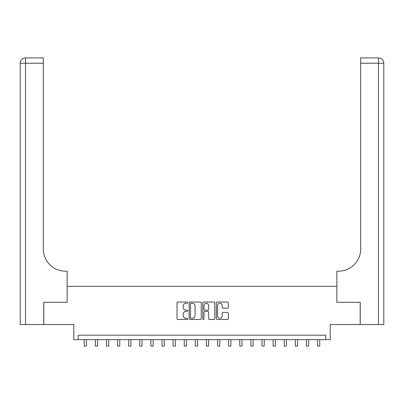 <?xml version="1.0" encoding="UTF-8"?>
<svg xmlns="http://www.w3.org/2000/svg" width="404" height="404" viewBox="0 0 404 404"><rect width="100%" height="100%" fill="white"/><g stroke="black" fill="none" stroke-linecap="round" stroke-linejoin="round"><path stroke-width="0.61" d="M187.779 302.652A0.611 0.611 0 0 0 187.168 302.041L177.901 302.041A0.874 0.874 0 0 0 177.028 302.914L177.028 318.615A0.874 0.874 0 0 0 177.901 319.488L187.168 319.488A0.611 0.611 0 0 0 187.779 318.877A0.611 0.611 0 0 0 187.168 318.266L185.971 318.266A2.793 2.793 0 0 1 183.179 315.474L183.179 314.166A2.793 2.793 0 0 1 185.971 311.373L187.168 311.373A0.611 0.611 0 0 0 187.779 310.767A0.611 0.611 0 0 0 187.168 310.156L185.971 310.156A2.793 2.793 0 0 1 183.179 307.363L183.179 306.055A2.793 2.793 0 0 1 185.971 303.263L187.168 303.263A0.611 0.611 0 0 0 187.779 302.652M227.497 308.191A0.874 0.874 0 0 0 228.366 307.318L228.366 302.914A0.874 0.874 0 0 0 227.497 302.041L217.201 302.041A0.874 0.874 0 0 0 216.327 302.914L216.327 318.615A0.874 0.874 0 0 0 217.201 319.488L227.497 319.488A0.874 0.874 0 0 0 228.366 318.615L228.366 313.297A0.874 0.874 0 0 0 227.497 312.423L223.089 312.423A0.874 0.874 0 0 0 222.22 313.297L222.22 315.933A2.333 2.333 0 0 1 219.882 318.266A2.333 2.333 0 0 1 217.549 315.933L217.549 305.596A2.333 2.333 0 0 1 219.882 303.263A2.333 2.333 0 0 1 222.22 305.596L222.22 307.318A0.874 0.874 0 0 0 223.089 308.191L227.497 308.191M325.76 339.648L330.204 339.648L330.204 324.538L360.201 324.538L360.201 302.323L336.87 302.323L336.87 286.325L67.13 286.325L67.13 302.323L67.13 271.215L65.529 271.215A22.22 22.22 0 0 1 43.309 248.995L43.309 63.241L25.533 63.241L25.533 324.538L43.753 324.538L43.753 302.323L67.13 302.323L43.799 302.323L43.799 324.538L73.796 324.538L73.796 339.648L325.76 339.648L325.76 335.204L78.24 335.204L78.24 339.648M201.237 302.914A0.874 0.874 0 0 0 200.364 302.041L190.072 302.041A0.874 0.874 0 0 0 189.198 302.914L189.198 318.615A0.874 0.874 0 0 0 190.072 319.488L200.364 319.488A0.874 0.874 0 0 0 201.237 318.615L201.237 302.914M203.636 302.041L213.928 302.041A0.874 0.874 0 0 1 214.802 302.914L214.802 318.615A0.874 0.874 0 0 1 213.928 319.488L209.524 319.488A0.874 0.874 0 0 1 208.651 318.615L208.651 312.247A0.874 0.874 0 0 0 207.777 311.373L204.858 311.373A0.874 0.874 0 0 0 203.985 312.247L203.985 318.877A0.611 0.611 0 0 1 203.374 319.488A0.611 0.611 0 0 1 202.763 318.877L202.763 302.914A0.874 0.874 0 0 1 203.636 302.041M191.031 303.263A0.611 0.611 0 0 0 190.42 303.874L190.42 317.655A0.611 0.611 0 0 0 191.031 318.266L192.294 318.266A2.793 2.793 0 0 0 195.087 315.474L195.087 306.055A2.793 2.793 0 0 0 192.294 303.263L191.031 303.263M208.651 305.641A2.333 2.333 0 0 0 206.318 303.303A2.333 2.333 0 0 0 203.985 305.641L203.985 309.282A0.874 0.874 0 0 0 204.858 310.156L207.777 310.156A0.874 0.874 0 0 0 208.651 309.282L208.651 305.641M84.239 339.648L84.239 346.092L86.461 346.092L86.461 339.648M95.344 339.648L95.344 346.092L97.566 346.092L97.566 339.648M106.454 339.648L106.454 346.092L108.676 346.092L108.676 339.648M117.564 339.648L117.564 346.092L119.786 346.092L119.786 339.648M128.674 339.648L128.674 346.092L130.896 346.092L130.896 339.648M25.533 324.538L20.2 324.538L20.2 63.241A5.333 5.333 0 0 1 25.533 57.908L43.309 57.908L43.309 63.241M65.529 271.215A22.22 22.22 0 0 1 43.309 248.995M20.2 63.241A5.333 5.333 0 0 1 25.533 57.908L25.533 63.241L20.2 63.241M360.247 302.323L336.87 302.323L336.87 271.215L338.471 271.215A22.22 22.22 0 0 0 360.691 248.995L360.691 57.908L378.467 57.908A5.333 5.333 0 0 1 383.8 63.241L383.8 324.538L360.247 324.538L360.247 302.323M338.471 271.215A22.22 22.22 0 0 0 360.691 248.995M139.784 339.648L139.784 346.092L142.006 346.092L142.006 339.648M150.894 339.648L150.894 346.092L153.116 346.092L153.116 339.648M162.004 339.648L162.004 346.092L164.226 346.092L164.226 339.648M173.114 339.648L173.114 346.092L175.336 346.092L175.336 339.648M184.224 339.648L184.224 346.092L186.446 346.092L186.446 339.648M195.334 339.648L195.334 346.092L197.556 346.092L197.556 339.648M206.444 339.648L206.444 346.092L208.666 346.092L208.666 339.648M217.554 339.648L217.554 346.092L219.776 346.092L219.776 339.648M228.664 339.648L228.664 346.092L230.886 346.092L230.886 339.648M239.774 339.648L239.774 346.092L241.996 346.092L241.996 339.648M250.884 339.648L250.884 346.092L253.106 346.092L253.106 339.648M261.994 339.648L261.994 346.092L264.216 346.092L264.216 339.648M273.104 339.648L273.104 346.092L275.326 346.092L275.326 339.648M284.214 339.648L284.214 346.092L286.436 346.092L286.436 339.648M295.324 339.648L295.324 346.092L297.546 346.092L297.546 339.648M306.434 339.648L306.434 346.092L308.656 346.092L308.656 339.648M317.539 339.648L317.539 346.092L319.761 346.092L319.761 339.648M84.239 346.092L86.461 346.092M95.344 346.092L97.566 346.092M106.454 346.092L108.676 346.092M117.564 346.092L119.786 346.092M128.674 346.092L130.896 346.092M378.467 324.538L378.467 63.241L360.691 63.241M378.467 57.908L378.467 63.241L383.8 63.241M139.784 346.092L142.006 346.092M150.894 346.092L153.116 346.092M162.004 346.092L164.226 346.092M173.114 346.092L175.336 346.092M184.224 346.092L186.446 346.092M195.334 346.092L197.556 346.092M206.444 346.092L208.666 346.092M217.554 346.092L219.776 346.092M228.664 346.092L230.886 346.092M239.774 346.092L241.996 346.092M250.884 346.092L253.106 346.092M261.994 346.092L264.216 346.092M273.104 346.092L275.326 346.092M284.214 346.092L286.436 346.092M295.324 346.092L297.546 346.092M306.434 346.092L308.656 346.092M317.539 346.092L319.761 346.092"/></g></svg>
